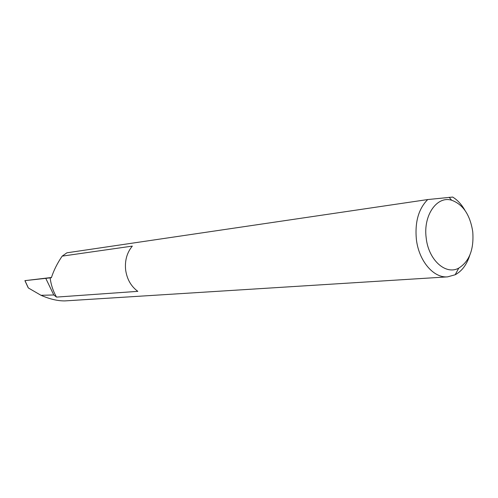 <?xml version="1.0" encoding="UTF-8"?>
<svg xmlns="http://www.w3.org/2000/svg" width="498" height="498" viewBox="0 0 498 498"><rect width="100%" height="100%" fill="white"/><g stroke="black" fill="none" stroke-linecap="round" stroke-linejoin="round"><path stroke-width="0.75" d="M50.136 277.865L51.369 277.735C53.716 270.451 57.314 263.249 62.157 256.134L132.319 246.105C126.934 252.667 124.705 260.61 125.633 269.935C126.971 279.21 131.036 286.35 137.822 291.349L56.511 297.094C53.137 291.193 51.014 284.788 50.136 277.865L24.981 280.635L28.237 287.701M472.739 231.688C470.1 214.887 463.065 204.404 451.636 200.233C436.995 195.552 423.082 215.385 426.182 237.863C428.386 259.912 445.722 275.469 458.77 268.105C469.415 261.388 474.071 249.249 472.739 231.688M469.776 255.275C466.769 264.656 461.901 271.155 455.178 274.765L447.571 276.863C433.434 278.183 418.631 260.709 416.34 239.034C414.84 221.903 418.631 208.743 427.714 199.555L452.694 197.065C457.519 200.034 461.615 204.485 464.989 210.417M51.443 277.492L24.981 280.635M56.511 297.094L53.778 294.972L45.797 278.413M447.571 276.863L65.132 300.892C58.042 301.06 49.999 299.198 40.992 295.295L53.778 294.972M427.714 199.555L66.919 252.803L62.157 256.134M40.992 295.295L28.38 287.981M451.636 200.233L449.134 197.301M458.77 268.105L455.178 274.765M28.212 287.788L24.906 280.642"/></g></svg>
